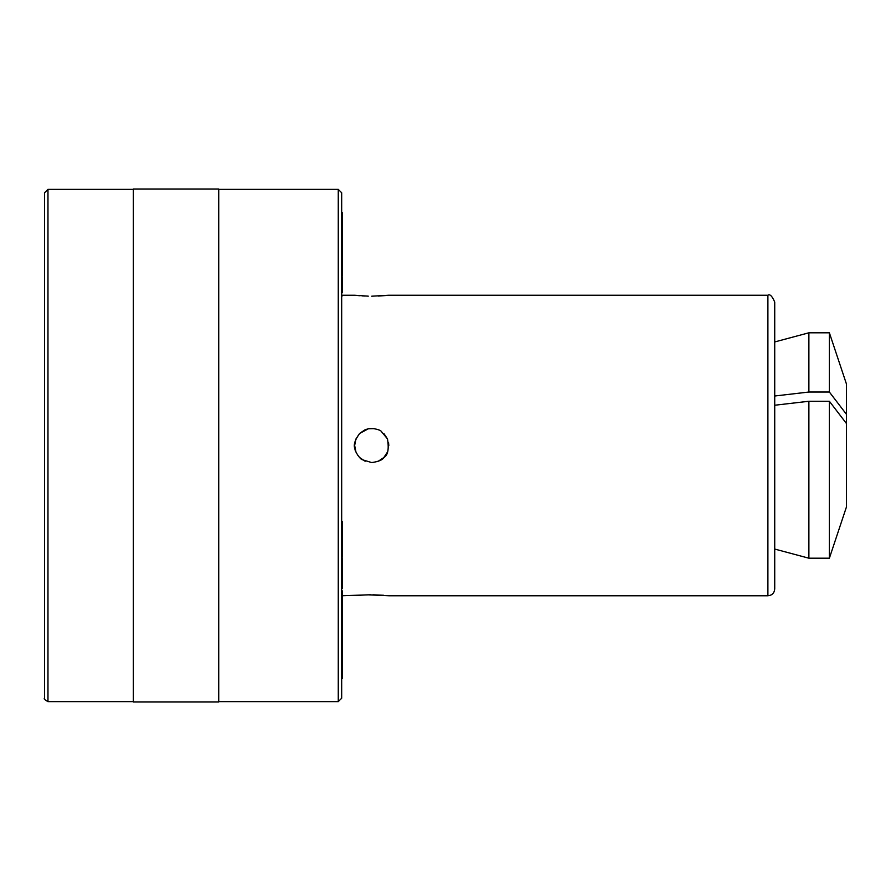 <?xml version="1.0" encoding="UTF-8"?>
<svg xmlns="http://www.w3.org/2000/svg" width="891" height="891" viewBox="0 0 891 891"><rect width="100%" height="100%" fill="white"/><g stroke="black" fill="none" stroke-linecap="round" stroke-linejoin="round"><path stroke-width="1.34" d="M341.676 678.519L342.356 678.519L341.676 678.753M342.356 678.519L342.356 590.878L341.676 590.878M342.356 673.429L341.676 673.429L342.356 673.073M342.356 657.903L341.676 657.903L341.676 653.682L342.356 653.682M342.356 647.88L341.676 647.88M342.356 588.372L342.356 557.733L341.676 557.733M342.356 585.454L341.676 585.454M342.356 567.578L341.676 567.578M342.356 556.34L342.356 521.614L341.676 521.614L341.676 295.845L342.356 295.845M342.356 523.206L341.676 523.206M342.356 550.404L341.676 550.404L341.676 533.252L342.356 533.252M342.356 276.032L342.356 230.346L341.676 230.346M342.356 292.771L342.356 277.224L341.676 277.224M342.356 290.41L341.676 290.41L341.676 288.929L342.356 288.929M342.356 285.454L341.676 285.454M342.356 277.947L341.676 277.947M342.356 273.091L341.676 273.091M342.356 255.75L341.676 255.75M342.356 239.144L341.676 239.144M342.356 230.346L342.356 218.273L341.676 218.273M342.356 223.63L341.676 223.63M342.356 218.273L342.356 212.671L341.676 212.671M341.676 407.933L341.676 483.067M218.729 701.64L338.257 701.64L341.676 698.232L341.676 192.768L338.257 189.36L218.729 189.36M44.55 234.01L44.55 278.404M44.55 192.768L47.969 189.36L47.969 701.64C44.661 699.803 43.525 698.667 44.55 698.232L44.55 192.768M774.725 560.829L774.725 330.171M767.897 595.767L767.897 295.233C769.846 293.785 772.129 296.057 774.725 302.06L774.725 588.94C774.324 593.094 772.052 595.366 767.897 595.767L388.81 595.767L368.384 594.832L341.676 595.767M371.113 594.798L368.44 594.832M365.154 594.943L359.596 595.288M359.207 595.322L355.91 595.633M383.642 595.277L372.872 594.798M368.273 296.157L354.986 295.266M357.625 295.534L359.652 295.712M362.136 295.89L365.243 296.057M378.263 296.057L385.97 295.522M386.56 295.467L387.507 295.366M767.897 295.233L388.81 295.233L371.725 296.202M378.14 461.326L383.809 457.573L387.507 452.027M388.81 445.545L388.543 442.504M387.474 438.895L383.787 433.405M374.32 428.616L368.406 428.749L365.187 429.729M365.043 429.785L359.663 433.416L355.955 438.973M355.921 439.029L354.651 445.489L355.966 452.049M357.38 454.755L359.652 457.562L365.154 461.26M371.725 462.574L362.247 459.7C360.231 459.466 354.429 450.79 354.986 448.83C353.237 445.255 354.785 440.121 359.652 433.427L368.384 428.76C369.977 427.491 380.234 429.529 381.214 431.3L387.496 438.94C389.122 449.198 387.897 455.401 383.809 457.562C382.551 459.945 378.519 461.605 371.725 462.574M133.349 701.985L133.349 189.015L218.729 189.015L218.729 701.985L133.349 701.985M133.349 701.64L47.969 701.64M829.376 558.2L808.883 558.2L808.883 401.262L829.376 401.262L829.376 558.2L846.45 506.968L846.45 384.021L829.376 332.8L808.883 332.8L808.883 392.029L774.725 396.005M829.376 401.262L846.45 423.526M774.725 405.238L808.883 401.262M846.45 414.304L829.376 392.029L829.376 332.8M829.376 392.029L808.883 392.029M342.356 642.366L341.676 642.366M338.257 701.64L338.257 189.36M341.676 644.137L342.356 644.137M342.356 619.278L341.676 619.278M341.676 252.933L342.356 252.933M354.651 295.233L342.356 295.233M133.349 189.36L47.969 189.36M774.725 549.056L808.883 558.2M774.725 341.944L808.883 332.8"/></g></svg>

